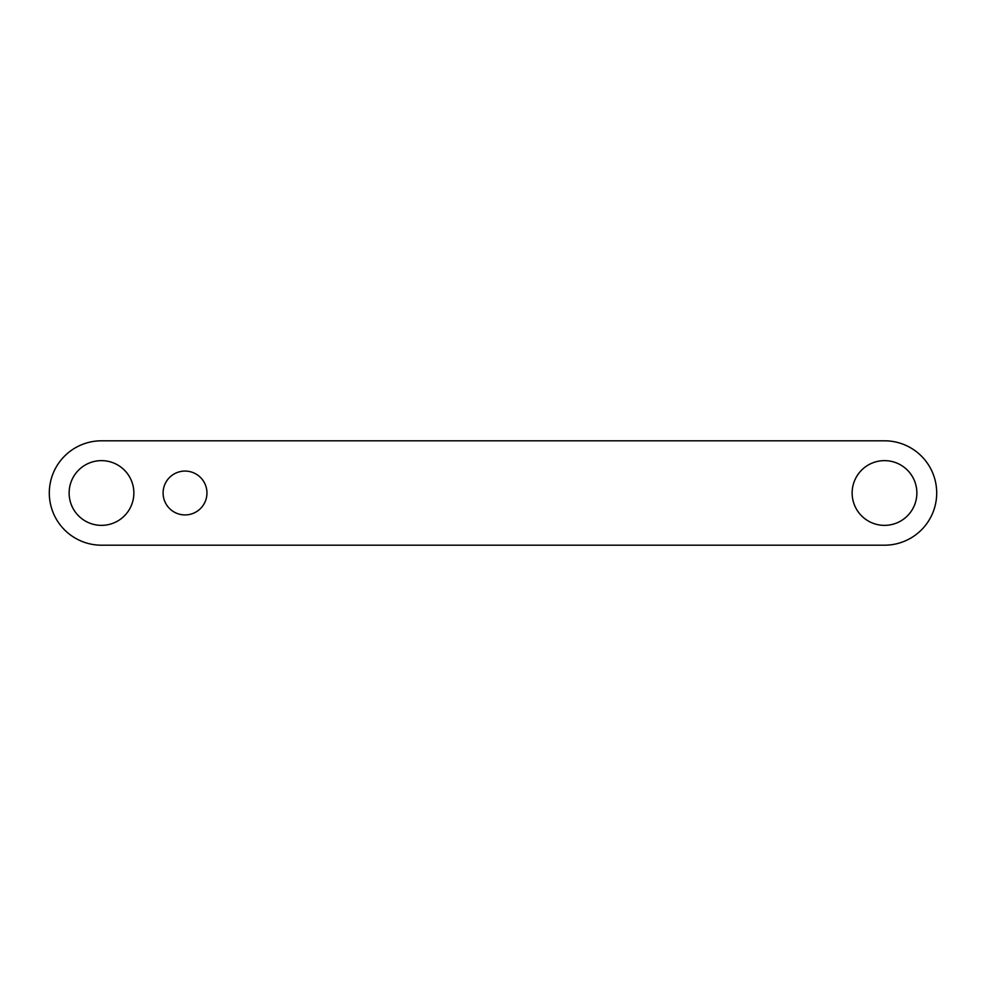<?xml version="1.0" encoding="UTF-8"?>
<svg xmlns="http://www.w3.org/2000/svg" width="986" height="986" viewBox="0 0 986 986"><rect width="100%" height="100%" fill="white"/><g stroke="black" fill="none" stroke-linecap="round" stroke-linejoin="round"><path stroke-width="1.48" d="M163.097 493A21.926 21.926 0 0 0 185.023 514.926A21.926 21.926 0 0 0 206.949 493A21.926 21.926 0 0 0 185.023 471.074A21.926 21.926 0 0 0 163.097 493M852.138 493A32.365 32.365 0 0 0 884.504 525.365A32.365 32.365 0 0 0 916.869 493A32.365 32.365 0 0 0 884.504 460.635A32.365 32.365 0 0 0 852.138 493M69.131 493A32.365 32.365 0 0 0 101.496 525.365A32.365 32.365 0 0 0 133.862 493A32.365 32.365 0 0 0 101.496 460.635A32.365 32.365 0 0 0 69.131 493M49.3 493A52.196 52.196 0 0 0 101.496 545.196L884.504 545.196A52.196 52.196 0 0 0 936.7 493A52.196 52.196 0 0 0 884.504 440.804L101.496 440.804A52.196 52.196 0 0 0 49.3 493"/></g></svg>

